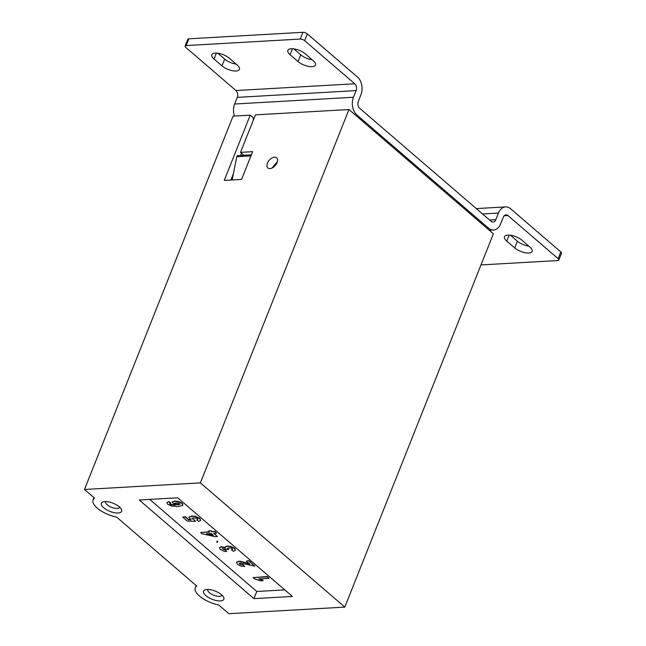 <?xml version="1.0" encoding="UTF-8"?>
<svg xmlns="http://www.w3.org/2000/svg" width="646" height="646" viewBox="0 0 646 646"><rect width="100%" height="100%" fill="white"/><g stroke="black" fill="none" stroke-linecap="round" stroke-linejoin="round"><path stroke-width="0.97" d="M217.25 542.43L216.741 542.131L217.25 542.43M217.702 541.3L217.234 541.114M105.645 501.571A7.574 3.028 -158.3 0 0 105.597 501.667A7.574 3.028 -158.3 0 0 109.117 506.141A7.574 3.028 -158.3 0 0 117.233 508.442A7.574 3.028 -158.3 0 0 119.671 507.263A7.574 3.028 -158.3 0 0 119.704 507.167M277.36 161.791L271.966 168.073M267.436 163.147A6.726 4.021 130.7 0 1 276.649 157.769A6.726 4.021 130.7 0 1 277.094 162.598A6.726 4.021 130.7 0 1 267.88 167.968A6.726 4.021 130.7 0 1 267.436 163.147M207.067 589.491A10.917 4.369 21.7 0 1 223.516 597.033A10.917 4.369 21.7 0 1 220.343 600.917A10.917 4.369 21.7 0 1 206.76 596.363A10.917 4.369 21.7 0 1 205.315 589.79A10.917 4.369 21.7 0 1 207.067 589.491M207.834 589.475A7.574 3.028 -158.3 0 0 207.794 589.572A7.574 3.028 -158.3 0 0 211.307 594.045A7.574 3.028 -158.3 0 0 219.43 596.347A7.574 3.028 -158.3 0 0 221.869 595.176A7.574 3.028 -158.3 0 0 221.901 595.071M104.87 501.587A10.917 4.369 21.7 0 1 121.327 509.121A10.917 4.369 21.7 0 1 118.145 513.005A10.917 4.369 21.7 0 1 104.563 508.459A10.917 4.369 21.7 0 1 103.118 501.877A10.917 4.369 21.7 0 1 104.87 501.587M250.939 155.936L236.751 156.744A1.655 1.147 -93.3 0 1 237.768 155.605L251.375 154.83M272.935 167.548A6.686 3.997 130.7 0 1 277.102 162.558M178.296 504.784L180.008 504.179L178.377 502.911L174.452 503.274L176.172 504.591L178.296 504.784M180.04 504.033L176.285 504.308L174.541 503.137M253.442 119.881L252.982 117.524L250.228 115.158L233.061 116.135L84.489 489.474L94.615 498.179A19.856 7.946 21.7 0 0 93.056 499.956A19.856 7.946 21.7 0 0 116.595 517.083L196.812 586.092A19.856 7.946 21.7 0 0 195.254 587.86A19.856 7.946 21.7 0 0 218.784 604.995L228.91 613.7L344.811 607.103L200.389 482.877L84.489 489.474M344.811 607.103L493.374 233.763L348.961 109.537L255.436 114.867L240.514 152.367L243.881 155.258M480.971 264.933L557.756 260.556A3.311 1.324 -158.3 0 0 558.814 260.055A3.311 1.324 -158.3 0 0 558.12 258.691L507.982 215.57A4.966 3.448 86.7 0 0 506.02 214.843A4.966 3.448 86.7 0 0 503.282 217.201L500.642 223.855A12.904 8.963 -93.3 0 1 493.528 229.992A12.904 8.963 -93.3 0 1 488.424 228.095L356.931 114.988A12.904 8.963 86.7 0 1 353.459 97.255L356.108 90.602A4.966 3.448 86.7 0 0 354.775 83.778L304.637 40.658A3.311 1.324 -158.3 0 0 300.253 39.059L186.177 45.559A3.311 1.324 -158.3 0 0 185.119 46.068A3.311 1.324 -158.3 0 0 185.814 47.424L235.943 90.545A4.966 3.448 -93.3 0 1 237.284 97.368L234.635 104.022L353.459 97.255M194.519 519.885L195.488 521.387L187.251 521.047L182.697 517.131L185.224 516.986L188.471 519.78L191.151 519.877L188.793 517.333L191.531 516.259L195.31 516.638L199.638 518.625L200.607 520.434L198.71 521.403L196.707 519.941L197.733 519.481L197.434 518.73L195.819 517.979L191.741 518.213L194.406 520.167L191.757 518.189M194.406 520.167L195.488 521.387M219.478 547.671L221.312 546.686L225.171 547.461M226.641 551.563L225.599 549.908L226.641 551.563L224.114 551.264L220.246 549.423L219.406 547.808L221.198 546.968L225.406 547.897L225.341 546.782L227.061 546.274L231.034 546.823L234.458 548.575L235.354 550.335L233.408 551.296L231.446 549.899L232.528 549.447L232.237 548.704L230.727 547.986L227.416 548.163L228.636 549.568L222.232 548.704L225.486 550.19M244.64 566.534L240.425 565.888L237.421 564.2L236.46 562.335L238.519 561.511L240.562 561.6L249.736 564.031L246.296 561.075L248.928 560.647L254.871 566.138L240.449 562.997L239.367 563.344L239.731 564.111L243.195 565.04L244.64 566.534L243.308 564.757L241.224 564.539L239.432 563.264M263.059 580.697L260.588 580.835L254.427 578.832L253.022 577.621L267.282 576.805L269.019 578.299L258.755 578.889A9.585 3.836 21.7 0 1 263.059 580.697L263.172 580.415A9.585 3.836 21.7 0 0 259.587 578.84M217.395 536.519L215.013 536.656L202.069 533.798L200.615 532.546L209.619 532.029L208.505 531.069L211.016 530.649L212.13 531.61L214.989 531.448L216.555 533.176L213.705 533.338L217.395 536.519L214.117 533.313M210.903 530.931L212.13 531.61M208.505 531.069L211.016 530.649M200.615 532.546L209.32 531.771M168.703 501.514L170.641 502.911L169.664 503.549L169.955 504.122L171.626 504.865L175.26 505.091L171.949 502.16L174.477 501.312L178.716 501.805L182.051 503.5L182.608 505.487L178.094 506.537L171.658 506.076L167.621 504.163L166.846 502.669L168.703 501.514L166.846 502.669M168.59 501.797L170.528 503.194M188.858 517.196L191.644 515.976L195.423 516.356L199.751 518.342L200.648 520.296M212.017 531.892L214.989 531.448M214.876 531.731L216.555 533.176M211.299 533.475L206.454 533.749L213.382 535.268L211.299 533.475M313.245 60.7A10.586 4.239 21.7 0 1 315.482 65.052A10.586 4.239 21.7 0 1 308.32 66.352A10.586 4.239 21.7 0 1 298.04 61.572L290.07 54.716A10.586 4.239 21.7 0 1 287.833 50.364A10.586 4.239 21.7 0 1 294.996 49.072A10.586 4.239 21.7 0 1 305.283 53.852L313.245 60.7M312.18 59.787A10.586 4.239 21.7 0 1 300.729 54.805L293.833 48.87M234.45 116.062A12.904 8.963 -93.3 0 1 234.635 104.022M237.195 65.036A10.586 4.239 21.7 0 1 239.432 69.38A10.586 4.239 21.7 0 1 232.269 70.68A10.586 4.239 21.7 0 1 221.99 65.9L214.02 59.044A10.586 4.239 21.7 0 1 211.791 54.7A10.586 4.239 21.7 0 1 218.946 53.4A10.586 4.239 21.7 0 1 229.233 58.18L237.195 65.036M529.914 247.071A10.586 4.239 21.7 0 1 532.143 251.423A10.586 4.239 21.7 0 1 524.988 252.715A10.586 4.239 21.7 0 1 514.701 247.935L506.73 241.087A10.586 4.239 21.7 0 1 504.502 236.735A10.586 4.239 21.7 0 1 511.656 235.435A10.586 4.239 21.7 0 1 521.944 240.215L529.914 247.071M558.814 260.055L561.511 253.289A3.311 1.324 -158.3 0 0 560.809 251.932L510.679 208.811A12.904 8.963 86.7 0 0 505.568 206.914A12.904 8.963 86.7 0 0 498.462 213.051L495.813 219.697A4.966 3.448 -93.3 0 1 493.076 222.062A4.966 3.448 -93.3 0 1 491.113 221.328L359.628 108.229A4.966 3.448 86.7 0 1 358.288 101.406L360.936 94.752A12.904 8.963 86.7 0 0 357.464 77.019L307.334 33.899A3.311 1.324 -158.3 0 0 302.942 32.3L188.866 38.8A3.311 1.324 -158.3 0 0 187.808 39.301L185.119 46.068M528.84 246.15A10.586 4.239 21.7 0 1 517.389 241.176L510.493 235.241M236.129 64.115A10.586 4.239 21.7 0 1 224.679 59.133L217.783 53.206M236.751 156.744L232.148 179.976M250.228 115.158L224.259 180.42L241.588 179.435L252.634 151.673L240.514 152.367M139.253 499.996L177.755 497.808L292.42 596.444L253.926 598.632L139.253 499.996M149.727 499.398L256.769 591.478L253.926 598.632M256.769 591.478L284.797 589.879M241.507 153.223L240.627 155.444M233.4 173.653L230.864 180.048M348.961 109.537L200.389 482.877M253.022 577.621L267.396 576.523L269.019 578.299M246.296 561.075L248.928 560.647M182.697 517.131L185.337 516.703L188.584 519.497L190.53 519.57M236.501 562.27L238.632 561.237L240.675 561.326L249.251 563.619M196.707 519.941L197.781 519.303M231.446 549.899L232.576 549.262M227.44 548.131L228.636 549.568M225.252 546.887L227.166 545.991L231.147 546.54L234.571 548.293L235.394 550.19M207.568 533.685L212.905 534.856M169.761 503.428L171.739 504.583L174.372 504.817M171.909 502.217L174.59 501.03L178.821 501.53L182.164 503.218L182.883 504.994M222.305 548.615L225.599 549.908M248.815 560.93L254.871 566.138M486.882 228.175L488.424 228.095M355.397 115.077L356.931 114.988M300.729 54.805L298.04 61.572M235.943 90.545L354.775 83.778M504.155 215.788L507.982 215.57M300.253 39.059L302.942 32.3M304.637 40.658L307.334 33.899M186.177 45.559L188.866 38.8M237.284 97.368L356.108 90.602M489.628 220.052L495.813 219.697M292.444 48.741L290.07 54.716M224.679 59.133L221.99 65.9M482.538 213.955L498.462 213.051M509.113 235.112L506.73 241.087M517.389 241.176L514.701 247.935M558.12 258.691L560.809 251.932M216.402 53.077L214.02 59.044M216.741 542.131L217.193 541.009M196.174 585.542L195.254 587.86M93.985 497.638L93.056 499.956M489.272 230.234L493.528 229.992M505.568 206.914L476.288 208.577M217.355 542.382L217.807 541.251"/></g></svg>
